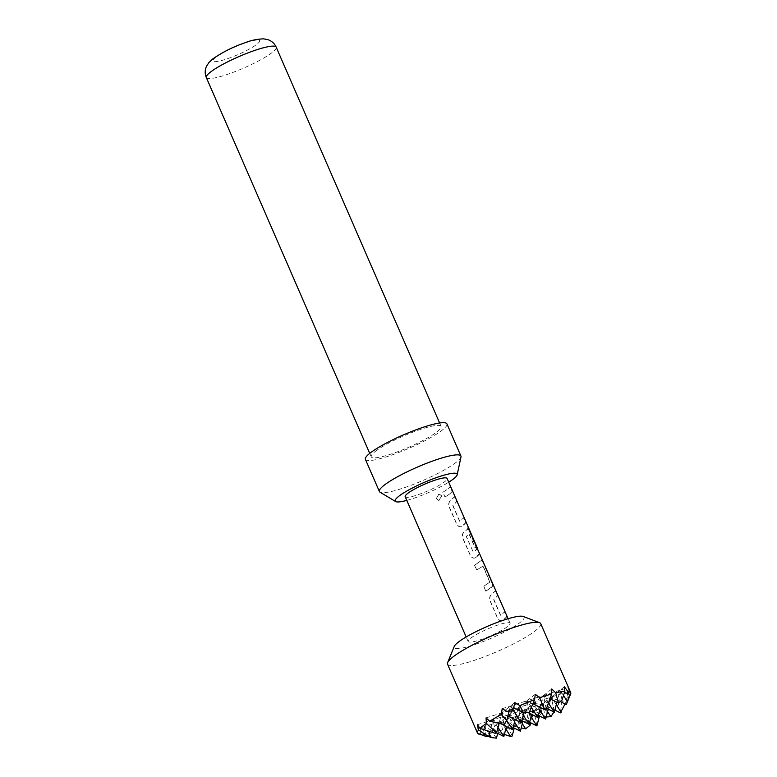 <?xml version="1.0" encoding="UTF-8"?>
<svg xmlns="http://www.w3.org/2000/svg" width="777" height="777" viewBox="0 0 777 777"><rect width="100%" height="100%" fill="white"/><g stroke="black" fill="none" stroke-linecap="round" stroke-linejoin="round"><path stroke-width="0.58" stroke-dasharray="3.88 2.91" d="M436.315 498.659L438.898 500.553L441.831 495.843L439.015 493.939L436.247 498.649L438.83 500.543L441.705 495.862L438.898 493.949L436.247 498.649M523.174 616.462A38.102 6.206 -23.5 0 1 520.104 622.494A38.102 6.206 -23.5 0 1 479.088 643.084A38.102 6.206 -23.5 0 1 454.244 646.435M540.705 623.62A50.806 8.275 -23.5 0 1 535.421 630.681A50.806 8.275 -23.5 0 1 484.489 656.74A50.806 8.275 -23.5 0 1 447.523 664.141M565.054 703.991L568.123 697.309A50.806 8.275 -23.5 0 1 565.403 699.64A50.806 8.275 -23.5 0 1 561.829 702.253L560.343 712.868M570.6 694.114A50.806 8.275 -23.5 0 1 569.609 695.697L567.142 702.554M568.123 697.309L567.006 692.045L569.609 695.697M460.984 456.944A44.454 7.236 -23.5 0 1 456.303 462.237A44.454 7.236 -23.5 0 1 414.063 484.139A44.454 7.236 -23.5 0 1 379.992 492.162M446.93 423.883A44.454 7.236 -23.5 0 1 442.307 430.06A44.454 7.236 -23.5 0 1 397.746 452.865A44.454 7.236 -23.5 0 1 365.394 459.333M375.184 451.505A38.102 6.206 -23.5 0 1 413.383 431.963A38.102 6.206 -23.5 0 1 441.113 426.418A38.102 6.206 -23.5 0 1 437.15 431.711A38.102 6.206 -23.5 0 1 398.951 451.252A38.102 6.206 -23.5 0 1 371.221 456.798A38.102 6.206 -23.5 0 1 375.184 451.505M470.532 638.325A22.863 3.72 -23.5 0 1 493.444 626.602A22.863 3.72 -23.5 0 1 510.081 623.271A22.863 3.72 -23.5 0 1 507.711 626.456A22.863 3.72 -23.5 0 1 484.79 638.179A22.863 3.72 -23.5 0 1 468.152 641.511A22.863 3.72 -23.5 0 1 470.532 638.325M504.535 619.172L506.857 616.715L504.768 611.887L500.66 615.219L493.89 599.621L497.707 595.648L495.609 590.831L491.452 594.609C489.821 596.066 489.423 598.222 490.258 601.077L497.591 617.968C499.096 620.483 500.796 621.328 502.7 620.493L504.535 619.172M490.909 587.82L492.268 586.625C492.851 585.508 492.521 583.585 491.278 580.856L483.935 563.976C482.838 561.315 481.857 560.236 481.012 560.741L474.669 565.229L476.777 570.046L483.148 565.996L489.957 582.022L483.828 586.295L485.926 591.112L490.909 587.82M477.331 547.96L474.941 551.107L473.174 551.971L466.385 536.373L469.279 534.1L475.242 547.814L476.311 546.445L470.289 532.604C469.191 529.943 468.22 528.865 467.375 529.37L464.19 531.886C462.548 533.343 462.15 535.499 462.995 538.364L470.338 555.244C471.833 557.779 473.543 558.624 475.446 557.779L479.613 553.205L476.728 548.222M463.636 525.097L465.957 522.639L463.859 517.812L459.761 521.153L452.981 505.555L456.798 501.583L454.7 496.756L450.543 500.543C448.902 502 448.514 504.156 449.359 507.012L456.691 523.902C458.197 526.418 459.897 527.262 461.8 526.427L463.636 525.097M450 493.754L452.331 491.297L450.233 486.47L447.902 488.927L442.919 492.229L445.017 497.047L450 493.754M405.186 496.697A22.863 3.72 156.5 0 0 421.824 493.366A22.863 3.72 156.5 0 0 444.745 481.643A22.863 3.72 156.5 0 0 447.115 478.467M406.798 500.407A33.78 5.507 156.5 0 0 448.737 482.177M482.061 735.275L480.555 734.44A50.806 8.275 -23.5 0 1 478.739 734.09M538.14 717.356L540.996 714.112A50.806 8.275 -23.5 0 1 534.722 717.132L538.14 717.356L533.877 710.78L529.516 714.209L534.722 717.132M553.923 711.985L558.459 704.467A50.806 8.275 -23.5 0 1 546.882 711.101L546.726 717.258M486.295 736.567L484.304 726.612L479.943 730.04L483.323 734.401L488.684 736.518M495.765 733.498L493.026 719.755L484.304 726.612L482.138 734.984M480.555 734.44L479.943 730.04M504.059 724.475L501.748 712.897L493.026 719.755L489.947 731.643M512.859 709.741L510.47 706.04L501.748 712.897L499.019 723.406M511.654 712.004L510.47 706.04L508.984 711.751M489.267 734.275L484.304 726.612L496.59 732.808M497.989 727.418L493.026 719.755L501.214 723.882M506.691 720.541L501.748 712.897L507.886 715.996M505.788 728.991L500.825 721.338L492.55 727.845L496.561 731.711L504.38 734.411M514.51 722.134L509.547 714.481L500.825 721.338L497.707 733.371M496.474 738.15L492.463 732.789L492.55 727.845M522.309 723.717L517.356 716.054L509.071 722.561L513.578 726.039L521.231 727.894M531.031 716.86L526.068 709.197L517.356 716.054L514.228 728.098M512.179 736.023L508.488 727.903L509.071 722.561M536.897 725.912L533.877 710.78L530.759 722.814M530.128 725.232L528.292 720.036L529.516 714.209M545.619 719.055L542.599 703.923L539.481 715.957M554.341 712.198L551.32 697.066L533.877 710.78L546.163 716.967M563.5 695.551L560.042 690.209L551.32 697.066L548.203 709.1M562.024 700.155L560.042 690.209L556.915 702.243M547.562 711.577L542.599 703.923L554.885 710.11M556.274 704.72L551.32 697.066L560.324 701.602M492.463 732.789A50.806 8.275 -23.5 0 1 483.323 734.401M508.488 727.903A50.806 8.275 -23.5 0 1 496.561 731.711M528.292 720.036A50.806 8.275 -23.5 0 1 513.578 726.039M558.459 704.467L558.284 698.902L561.829 702.253M540.996 714.112L542.142 708.138L546.882 711.101M477.573 733.245L476.039 729.253L478.613 734.042M514.83 702.612L510.47 706.04L513.684 707.662M529.302 712.334L526.991 700.767L532.935 703.758M535.275 694.249L526.991 700.767L543.511 695.483L549.98 698.746M546.26 709.226L543.511 695.483L560.042 690.209L564.5 692.453M551.796 688.976L534.79 702.34L546.6 708.294M564.403 686.781L560.042 690.209L568.298 687.567M539.753 710.003L534.79 702.34L567.006 692.045M537.82 717.472L534.79 702.34L526.068 709.197L558.284 698.902M520.376 731.186L517.356 716.054L542.142 708.138M548.445 703.098L543.511 695.483L540.394 707.526M529.098 724.329L526.068 709.197L538.354 715.394M503.846 736.47L500.825 721.338L517.356 716.054L529.632 722.251M523.232 715.277L518.269 707.624L534.79 702.34L531.672 714.384M531.371 707.526L526.991 700.767L509.547 714.481L526.068 709.197L522.95 721.241M521.289 722.756L518.269 707.624L527.787 712.422M512.567 729.613L509.547 714.481L521.833 720.667M476.039 729.253L500.825 721.338L513.111 727.525M502.204 708.682L526.991 700.767L523.941 712.519M486.052 717.909L518.269 707.624L515.151 719.657M477.331 724.766L509.547 714.481L506.429 726.514M444.871 497.076C449.038 494.619 451.447 492.725 452.097 491.385L450 486.567C449.349 487.898 446.94 489.801 442.764 492.259L445.017 497.047M449.203 507.041L456.546 523.931C458.032 526.485 459.722 527.33 461.616 526.476L465.724 522.727L463.626 517.909L459.576 521.202L452.787 505.613L456.565 501.67L454.467 496.853L450.359 500.602C448.717 502.029 448.329 504.176 449.203 507.041L449.359 507.012M476.505 548.329L467.919 527.952M467.696 528.059L468.638 528.583M477.097 548.057C477.35 548.892 476.087 550.281 473.31 552.214L466.19 536.431L469.055 534.178L475.019 547.892L476.078 546.532L470.056 532.701C468.958 530.011 467.987 528.923 467.152 529.448L464.005 531.944C462.354 533.372 461.965 535.518 462.839 538.393L470.192 555.273C471.678 557.837 473.368 558.692 475.262 557.837L475.446 557.779M475.262 557.837C478.428 555.672 479.807 554.156 479.38 553.311L478.817 551.991M480.788 560.819L474.514 565.258L476.631 570.075L482.925 566.074L489.733 582.09L483.673 586.324L485.78 591.142L492.055 586.703C492.637 585.605 492.297 583.692 491.045 580.953L483.702 564.073C482.595 561.382 481.633 560.295 480.788 560.819L481.012 560.741M490.112 601.107L497.435 617.997C498.931 620.551 500.621 621.406 502.515 620.551L506.633 616.812L504.535 611.985L500.475 615.267L493.696 599.669L497.474 595.745L495.376 590.918L491.268 594.658C489.627 596.095 489.238 598.241 490.112 601.107L490.258 601.077M206.313 77.535A38.102 6.206 156.5 0 0 234.042 71.989A38.102 6.206 156.5 0 0 272.232 52.447A38.102 6.206 156.5 0 0 276.194 47.144M215.598 57.449A25.408 4.138 -23.5 0 1 247.154 42.279A25.408 4.138 -23.5 0 1 256.915 44.25A25.408 4.138 -23.5 0 1 225.359 59.421A25.408 4.138 -23.5 0 1 215.598 57.449M441.113 426.418L439.617 422.989M510.081 623.271L508.109 618.725M468.152 641.511L466.171 636.955M371.221 456.798L369.726 453.38"/><path stroke-width="1.17" d="M477.505 733.099A50.806 8.275 -23.5 0 1 478.583 729.982L488.665 736.577L486.295 736.567L477.573 733.245A50.806 8.275 -23.5 0 1 477.505 733.099L447.523 664.141A50.806 8.275 -23.5 0 1 447.62 662.616L454.244 646.435A38.102 6.206 -23.5 0 1 458.139 642.288A38.102 6.206 -23.5 0 1 493.473 623.863A38.102 6.206 -23.5 0 1 523.174 616.462L539.52 622.649A50.806 8.275 -23.5 0 1 540.705 623.62L570.687 692.579A50.806 8.275 -23.5 0 1 570.6 694.114L566.268 704.603L570.619 692.443L568.298 687.567L569.58 691.637L567.734 694.084L567.647 691.248L564.403 686.781L564.869 691.277L562.024 700.155L558.459 703.02L555.74 692.89L551.796 688.976L551.631 693.978L546.26 709.226L544.745 709.712L539.714 697.785L535.275 694.249L534.615 699.64L529.302 712.334L523.319 712.519L519.9 705.642L514.83 702.612L513.471 708.546L511.654 712.004L507.206 711.567L502.204 708.682L501.311 714.578L506.721 720.502L504.059 724.475L489.733 721.221L486.052 717.909L486.363 723.426L496.571 732.866L495.765 733.498L480.069 728.37A50.806 8.275 -23.5 0 1 482.789 726.039A50.806 8.275 -23.5 0 1 486.363 723.426M447.62 662.616A50.806 8.275 -23.5 0 1 452.806 657.08A50.806 8.275 -23.5 0 1 499.922 632.507A50.806 8.275 -23.5 0 1 539.52 622.649M489.733 721.221A50.806 8.275 -23.5 0 1 501.311 714.578M507.206 711.567A50.806 8.275 -23.5 0 1 513.471 708.546M519.9 705.642A50.806 8.275 -23.5 0 1 534.615 699.64M539.714 697.785A50.806 8.275 -23.5 0 1 551.631 693.978M555.74 692.89A50.806 8.275 -23.5 0 1 564.869 691.277M567.647 691.248A50.806 8.275 -23.5 0 1 569.58 691.637M448.737 482.177A33.78 5.507 156.5 0 0 453.622 478.807A33.78 5.507 156.5 0 0 457.177 474.786A33.78 5.507 156.5 0 0 434.294 478.37A33.78 5.507 156.5 0 0 398.679 496.357A33.78 5.507 156.5 0 0 395.629 501.544A33.78 5.507 156.5 0 0 406.798 500.407M395.629 501.544L379.992 492.162A44.454 7.236 -23.5 0 1 379.39 491.511A44.454 7.236 -23.5 0 1 384.013 485.334A44.454 7.236 -23.5 0 1 428.574 462.538A44.454 7.236 -23.5 0 1 460.926 456.06A44.454 7.236 -23.5 0 1 460.984 456.944L457.177 474.786M379.39 491.511L365.394 459.333A44.454 7.236 -23.5 0 1 370.017 453.156A44.454 7.236 -23.5 0 1 414.578 430.351A44.454 7.236 -23.5 0 1 446.93 423.883L460.926 456.06M508.109 618.725L477.311 548.533M477.253 547.756L447.115 478.467A22.863 3.72 156.5 0 0 430.477 481.789A22.863 3.72 156.5 0 0 407.566 493.521A22.863 3.72 156.5 0 0 405.186 496.697L466.171 636.955M478.321 733.527L478.69 734.071A50.806 8.275 -23.5 0 1 478.613 734.042L482.138 734.984M546.163 716.967L550.874 716.695L553.923 711.985M554.885 710.11L560.343 712.868L565.054 703.991M489.947 731.643L488.665 736.577M499.019 723.406L496.571 732.866M508.984 711.751L506.721 720.502L512.567 729.613L501.214 723.882M488.684 736.518L491.423 737.596L489.267 734.275M496.59 732.808L503.846 736.47L497.989 727.418M507.886 715.996L521.289 722.756L512.859 709.741M497.707 733.371L496.474 738.15L491.423 737.596M504.38 734.411L510.654 736.509L505.788 728.991M514.228 728.098L512.179 736.023L510.654 736.509M521.231 727.894L525.631 728.836L522.309 723.717M530.759 722.814L530.128 725.232L525.631 728.836M539.481 715.957L536.897 725.912L531.031 716.86M548.203 709.1L545.619 719.055L539.753 710.003M556.915 702.243L554.341 712.198L548.445 703.098M550.874 716.695L547.562 711.577M561.149 712.237L556.274 704.72M560.324 701.602L566.268 704.603M567.152 701.194L563.5 695.551M480.069 728.37L477.331 724.766L478.583 729.982M513.684 707.662L523.319 712.519M532.935 703.758L544.745 709.712M549.98 698.746L558.459 703.02M564.5 692.453L567.734 694.084M546.6 708.294L554.341 712.198M538.354 715.394L545.619 719.055M529.632 722.251L536.897 725.912M540.394 707.526L537.82 717.472L531.371 707.526M531.672 714.384L529.098 724.329L523.232 715.277M522.95 721.241L520.376 731.186L514.51 722.134M527.787 712.422L537.82 717.472M521.833 720.667L529.098 724.329M513.111 727.525L520.376 731.186M523.941 712.519L521.289 722.756M515.151 719.657L512.567 729.613M506.429 726.514L503.846 736.47M467.696 528.059L468.638 528.583L477.097 548.057M276.194 47.144A38.102 6.206 156.5 0 0 248.465 52.7A38.102 6.206 156.5 0 0 210.276 72.242A38.102 6.206 156.5 0 0 206.313 77.535C204.759 73.796 204.837 70.027 206.536 66.239L208.877 62.616L212.743 58.955C222.678 52.059 233.537 46.63 245.299 42.667C250.806 40.404 256.886 39.132 263.539 38.85L267.783 39.608C271.707 40.948 274.514 43.463 276.194 47.144L439.617 422.989M369.726 453.38L206.313 77.535M478.817 551.991L477.068 547.979"/></g></svg>
